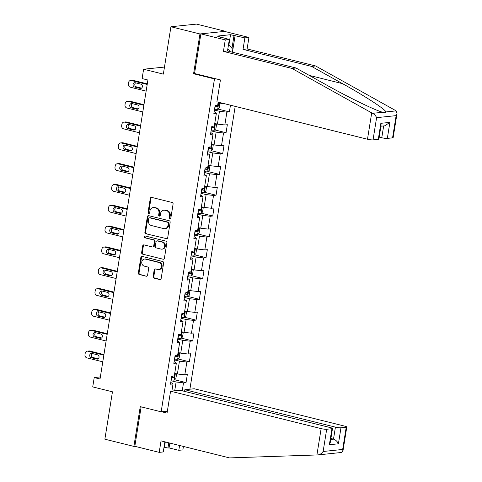 <?xml version="1.0" encoding="UTF-8"?>
<svg xmlns="http://www.w3.org/2000/svg" width="482" height="482" viewBox="0 0 482 482"><rect width="100%" height="100%" fill="white"/><g stroke="black" fill="none" stroke-linecap="round" stroke-linejoin="round"><path stroke-width="0.72" d="M169.911 218.72A0.94 0.807 -95.9 0 0 170.857 218.003L173.086 204.079A1.344 1.157 -95.9 0 0 172.158 202.488L151.643 197.391A1.344 1.157 -95.9 0 0 150.294 198.415L148.064 212.339A0.94 0.807 -95.9 0 0 149.661 212.737L149.95 210.935A4.296 3.699 -95.9 0 1 153.155 207.567A4.296 3.699 -95.9 0 1 154.27 207.646L155.975 208.073A4.296 3.699 -95.9 0 1 158.952 213.171L158.662 214.972A0.94 0.807 -95.9 0 0 160.259 215.37L160.548 213.568A4.296 3.699 -95.9 0 1 163.747 210.2A4.296 3.699 -95.9 0 1 164.868 210.279L166.573 210.706A4.296 3.699 -95.9 0 1 169.55 215.803L169.26 217.605A0.94 0.807 -95.9 0 0 169.911 218.72M153.119 276.566A1.344 1.157 -95.9 0 0 154.053 278.162L159.807 279.59A1.344 1.157 -95.9 0 0 161.157 278.56L163.633 263.1A1.344 1.157 -95.9 0 0 162.699 261.509L142.19 256.412A1.344 1.157 -95.9 0 0 140.84 257.442L138.364 272.902A1.344 1.157 -95.9 0 0 139.298 274.493L146.245 276.222A1.344 1.157 -95.9 0 0 147.594 275.192L148.655 268.576A1.344 1.157 -95.9 0 0 147.727 266.986L144.281 266.13A3.591 3.091 -95.9 0 1 141.744 262.401A3.591 3.091 -95.9 0 1 144.467 259.051A3.591 3.091 -95.9 0 1 145.401 259.117L158.903 262.473A3.591 3.091 -95.9 0 1 161.44 266.197A3.591 3.091 -95.9 0 1 158.711 269.546A3.591 3.091 -95.9 0 1 157.783 269.48L155.529 268.926A1.344 1.157 -95.9 0 0 154.18 269.95L153.119 276.566L153.812 276.493A1.344 1.157 -95.9 0 0 154.74 278.09L160.494 279.518M225.443 31.625L225.498 31.312L199.952 33.957L170.929 26.751L163.344 74.132L143.606 69.233L142.112 78.572L147.914 80.018L100.027 379.003L94.219 377.563L92.725 386.907L112.457 391.812L104.871 439.192L133.888 446.404L134.821 446.308L141.142 406.844M199.952 33.957L193.583 73.734L214.478 78.928L161.157 411.821L140.262 406.627L133.888 446.404M166.332 238.843A1.344 1.157 -95.9 0 0 167.682 237.819L170.158 222.359A1.344 1.157 -95.9 0 0 169.23 220.762L148.715 215.665A1.344 1.157 -95.9 0 0 147.365 216.695L144.889 232.155A1.344 1.157 -95.9 0 0 145.823 233.746L167.019 238.771L145.823 233.746M166.893 242.729L164.416 258.189A1.344 1.157 -95.9 0 1 163.067 259.214L142.558 254.122A1.344 1.157 -95.9 0 1 141.63 252.526L142.69 245.91A1.344 1.157 -95.9 0 1 144.04 244.886L152.354 246.953A1.344 1.157 -95.9 0 0 153.704 245.922L154.409 241.536A1.344 1.157 -95.9 0 0 153.481 239.94L144.817 237.789A0.94 0.807 -95.9 0 1 145.112 235.957L165.965 241.139A1.344 1.157 -95.9 0 1 166.893 242.729M170.929 26.751L196.475 24.1L225.498 31.312M167.368 411.176L161.157 411.821M189.896 389.197L235.198 106.371M214.478 78.928L215.803 78.789M174.623 379.756L186.034 382.594L187.317 374.586L184.799 374.845L186.853 362.03L189.372 361.771L190.655 353.764L188.131 354.023L190.185 341.208L192.704 340.949L193.987 332.942L191.468 333.201L193.523 320.385L196.041 320.126L197.325 312.119L194.806 312.378L196.855 299.563L199.373 299.304L200.657 291.297L198.138 291.556L200.193 278.741L202.711 278.482L203.994 270.474L201.476 270.733L203.525 257.918L206.049 257.659L207.326 249.652L204.808 249.911L206.862 237.096L209.381 236.837L210.664 228.83L208.146 229.089L210.194 216.273L212.719 216.014L214.002 208.007L211.478 208.266L213.532 195.451L216.05 195.192L217.334 187.185L214.815 187.444L216.87 174.629L219.388 174.37L220.672 166.362L218.147 166.621L220.202 153.806L222.72 153.547L224.003 145.54L221.485 145.799L223.54 132.984L226.058 132.725L227.341 124.718L224.823 124.977L226.871 112.161L229.39 111.902L230.468 105.197M186.034 382.594L183.515 382.853L182.244 390.8M171.881 391.071L173.02 383.943L170.501 384.202L171.785 376.195L174.303 375.936L176.358 363.121L173.839 363.38L175.123 355.373L177.641 355.113L179.69 342.298L177.171 342.557L178.454 334.55L180.973 334.291L183.027 321.476L180.509 321.735L181.792 313.728L184.311 313.469L186.365 300.654L183.841 300.913L185.124 292.905L187.649 292.646L189.697 279.831L187.179 280.09L188.462 272.083L190.98 271.824L193.035 259.009L190.517 259.268L191.794 251.261L194.318 251.002L196.367 238.186L193.848 238.445L195.132 230.438L197.65 230.179L199.705 217.364L197.186 217.623L198.47 209.616L200.988 209.357L203.036 196.542L200.518 196.801L201.801 188.793L204.32 188.534L206.374 175.719L203.856 175.978L205.139 167.971L207.658 167.712L209.712 154.897L207.188 155.156L208.471 147.149L210.989 146.89L213.044 134.074L210.526 134.333L211.809 126.326L214.327 126.067L216.382 113.252L213.857 113.511L215.141 105.504L217.665 105.245L218.159 102.136M174.394 359.909L179.443 361.163L177.394 373.978L174.725 373.315M174.123 361.59L176.358 363.121M177.394 373.978L184.799 374.845M179.443 361.163L186.853 362.03M177.731 339.087L182.78 340.34L180.726 353.155L178.057 352.493M177.46 340.768L179.69 342.298M180.726 353.155L188.131 354.023M182.78 340.34L190.185 341.208M181.063 318.265L186.118 319.518L184.064 332.333L181.395 331.67M180.792 319.946L183.027 321.476M184.064 332.333L191.468 333.201M186.118 319.518L193.523 320.385M184.401 297.442L189.45 298.695L187.402 311.511L184.733 310.848M184.13 299.123L186.365 300.654M187.402 311.511L194.806 312.378M189.45 298.695L196.855 299.563M187.733 276.62L192.788 277.873L190.733 290.688L188.064 290.025M187.468 278.301L189.697 279.831M190.733 290.688L198.138 291.556M192.788 277.873L200.193 278.741M191.071 255.797L196.12 257.051L194.071 269.866L191.402 269.203M190.8 257.478L193.035 259.009M194.071 269.866L201.476 270.733M196.12 257.051L203.525 257.918M194.403 234.975L199.458 236.228L197.403 249.043L194.734 248.381M194.138 236.656L196.367 238.186M197.403 249.043L204.808 249.911M199.458 236.228L206.862 237.096M197.74 214.153L202.789 215.406L200.741 228.221L198.072 227.558M197.469 215.834L199.705 217.364M200.741 228.221L208.146 229.089M202.789 215.406L210.194 216.273M201.078 193.33L206.127 194.583L204.073 207.399L201.404 206.736M200.807 195.011L203.036 196.542M204.073 207.399L211.478 208.266M206.127 194.583L213.532 195.451M204.41 172.508L209.465 173.761L207.411 186.576L204.742 185.913M204.139 174.189L206.374 175.719M207.411 186.576L214.815 187.444M209.465 173.761L216.87 174.629M207.748 151.685L212.797 152.939L210.742 165.754L208.079 165.091M207.477 153.366L209.712 154.897M210.742 165.754L218.147 166.621M212.797 152.939L220.202 153.806M211.08 130.863L216.135 132.116L214.08 144.931L211.411 144.269M210.809 132.544L213.044 134.074M214.08 144.931L221.485 145.799M216.135 132.116L223.54 132.984M214.418 110.041L219.467 111.294L217.418 124.109L214.749 123.446M214.147 111.722L216.382 113.252M217.418 124.109L224.823 124.977M219.467 111.294L226.871 112.161M220.828 102.799L220.75 103.287L218.081 102.624M220.75 103.287L224.612 103.738M100.358 376.924L94.219 377.563M164.47 67.064L143.606 69.233M174.701 390.775L176.111 381.985L171.056 380.732M170.791 382.413L173.02 383.943M176.111 381.985L183.515 382.853M217.978 109.065L229.39 111.902M214.647 129.887L226.058 132.725M211.309 150.709L222.72 153.547M207.971 171.532L219.388 174.37M204.639 192.354L216.05 195.192M201.301 213.177L212.719 216.014M197.969 233.999L209.381 236.837M194.632 254.821L206.049 257.659M191.3 275.644L202.711 278.482M187.962 296.466L199.373 299.304M184.63 317.289L196.041 320.126M181.292 338.111L192.704 340.949M177.954 358.933L189.372 361.771M193.583 73.734L194.909 73.595M170.489 218.611A0.94 0.807 -95.9 0 1 169.953 217.533L170.242 215.731A4.296 3.699 -95.9 0 0 167.266 210.634L166.573 210.706M163.747 210.2L164.44 210.128A4.296 3.699 -95.9 0 1 165.555 210.206L167.266 210.634M153.155 207.567L153.842 207.495A4.296 3.699 -95.9 0 1 154.957 207.573L156.668 208.001A4.296 3.699 -95.9 0 1 159.644 213.098L159.355 214.9A0.94 0.807 -95.9 0 0 159.891 215.978M151.649 197.391A1.344 1.157 -95.9 0 0 150.987 198.343L148.757 212.267A0.94 0.807 -95.9 0 0 149.3 213.345M148.721 215.671A1.344 1.157 -95.9 0 0 148.058 216.623L145.582 232.083A1.344 1.157 -95.9 0 0 146.51 233.674M168.332 223.401A0.94 0.807 -95.9 0 0 167.682 222.286L149.679 217.816A0.94 0.807 -95.9 0 0 148.733 218.533L148.426 220.431A4.296 3.699 -95.9 0 0 151.402 225.528L163.711 228.589A4.296 3.699 -95.9 0 0 164.826 228.667A4.296 3.699 -95.9 0 0 168.025 225.299L168.332 223.401L169.019 223.329A0.94 0.807 -95.9 0 0 168.369 222.214L167.682 222.286M149.432 217.798L150.125 217.725A0.94 0.807 -95.9 0 1 150.366 217.744L168.369 222.214M164.826 228.667L165.513 228.595A4.296 3.699 -95.9 0 0 168.718 225.227L168.025 225.299M169.019 223.329L168.718 225.227M163.067 259.214L142.558 254.122M144.04 244.886A1.344 1.157 -95.9 0 0 143.377 245.838L142.317 252.454A1.344 1.157 -95.9 0 0 143.25 254.05M152.704 246.977L153.397 246.905A1.344 1.157 -95.9 0 0 154.397 245.85L155.102 241.464A1.344 1.157 -95.9 0 0 154.168 239.867L144.817 237.789M145.233 235.987A0.94 0.807 -95.9 0 0 145.51 237.716M160.988 249.098A3.591 3.091 -95.9 0 0 161.922 249.164A3.591 3.091 -95.9 0 0 164.645 245.814A3.591 3.091 -95.9 0 0 162.109 242.085L157.355 240.904A1.344 1.157 -95.9 0 0 156.005 241.928L155.3 246.32A1.344 1.157 -95.9 0 0 156.228 247.911L160.988 249.098M161.922 249.164L162.609 249.092A3.591 3.091 -95.9 0 0 165.338 245.742A3.591 3.091 -95.9 0 0 162.802 242.012L162.109 242.085M157.005 240.88L157.692 240.807A1.344 1.157 -95.9 0 1 158.042 240.831L162.802 242.012M155.535 268.926A1.344 1.157 -95.9 0 0 154.873 269.878L153.812 276.493M158.711 269.546L159.403 269.474A3.591 3.091 -95.9 0 0 162.133 266.13A3.591 3.091 -95.9 0 0 159.596 262.401L158.903 262.473M144.467 259.051L145.16 258.979A3.591 3.091 -95.9 0 1 146.094 259.045L159.596 262.401M142.196 256.412A1.344 1.157 -95.9 0 0 141.533 257.37L139.057 272.83A1.344 1.157 -95.9 0 0 139.985 274.421L146.245 276.222M218.509 102.732A3.621 0.548 -170.9 0 1 218.063 102.738M147.299 83.874L133.032 80.325A2.735 2.356 84.1 0 0 132.321 80.277L130.598 80.458A2.735 2.356 -95.9 0 0 128.555 82.603L128.345 83.934A2.735 2.356 -95.9 0 0 130.236 87.182L146.136 91.128M130.598 80.458A2.735 2.356 -95.9 0 1 131.303 80.506L147.203 84.458M218.774 102.799L219.864 103.907L219.226 107.914L217.629 109.39A3.621 0.548 -170.9 0 1 214.743 109.203L214.556 109.173M135.647 82.838A2.187 1.886 -95.9 0 0 134.821 85.067A2.187 1.886 -95.9 0 0 136.334 86.838L141.551 88.134M214.96 106.636L215.153 106.667A3.621 0.548 9.1 0 0 217.376 106.871L217.629 105.269A3.621 0.548 -170.9 0 1 217.436 105.263M216.496 105.197L215.701 106.456L215.002 106.371M134.611 87.019L140.178 88.405A2.187 1.886 -95.9 0 0 140.75 88.441A2.187 1.886 -95.9 0 0 142.407 86.405A2.187 1.886 -95.9 0 0 140.865 84.133L135.291 82.747A2.187 1.886 -95.9 0 0 134.725 82.705A2.187 1.886 -95.9 0 0 133.062 84.748A2.187 1.886 -95.9 0 0 134.611 87.019L136.334 86.838M229.577 51.496A8.887 4.308 104 0 0 227.841 48.815M228.589 44.169L232.806 49.369L232.354 52.183M371.706 112.884L372.562 113.324C374.424 114.306 375.773 115.752 376.599 117.662L373.038 139.882A4.103 0.621 -170.9 0 1 367.483 139.232L371.706 112.884L291.917 68.414L223.425 51.399L225.263 39.922L200.886 33.861L194.535 73.505L220.425 79.94L216.918 101.829L367.483 139.232M228.944 44.609L230.529 34.71L217.207 36.096L229.336 39.5L227.498 50.978L295.99 67.992L326.989 85.272C348.793 97.563 376.581 110.993 382.835 112.258L383.178 112.342M295.99 67.992L291.917 68.414M229.336 39.5L225.263 39.922M227.498 50.978L223.425 51.399M392.571 137.858L396.132 115.632L397.017 113.451L393.143 137.641A4.103 0.621 -170.9 0 1 392.571 137.858L387.329 138.4A4.103 0.621 -170.9 0 1 381.774 137.75L383.666 125.929M379.177 137.105L381.774 137.75M230.529 34.71L244.868 37.885L248.941 37.463L224.564 31.408L200.886 33.861M397.017 113.451L396.12 110.878L395.385 110.426L315.596 65.956L247.103 48.941L243.03 49.363L244.868 37.885M247.103 48.941L248.941 37.463M315.596 65.956L311.523 66.383L243.03 49.363M372.562 113.324L382.835 112.258C384.714 112.758 385.714 112.655 385.841 111.945C386.311 109.98 364.754 95.912 342.521 83.657L311.523 66.383M378.286 139.34L380.852 123.32L381.105 125.067L378.852 139.123A4.103 0.621 -170.9 0 1 378.286 139.34L373.038 139.882M235.12 35.463L232.438 52.201M220.69 36.957L220.629 37.331M231.969 48.339L234.011 35.578M380.919 126.212L384.859 125.802L389.89 122.386L387.329 138.4M169.833 443.066L169.055 447.905L178.804 450.327L179.581 445.488M178.804 450.327L182.877 449.905L183.431 446.446M170.568 391.203L321.132 428.612A4.103 0.621 9.1 0 0 326.688 429.263L331.935 428.715A4.103 0.621 9.1 0 0 332.502 428.498A4.103 0.621 9.1 0 0 330.519 427.636L179.955 390.233L170.568 391.203L167.061 413.098L161.693 411.761M164.031 447.2L167.953 448.019L168.784 442.807M326.688 429.263L323.127 451.483C321.663 453.55 319.903 454.695 317.843 454.924L229.534 457.9L161.042 440.885L159.199 452.363L163.271 451.941L164.892 441.843M159.199 452.363L134.821 446.308M169.055 447.905L167.953 448.019M340.979 427.781L346.221 427.233A4.103 0.621 9.1 0 0 346.793 427.016A4.103 0.621 9.1 0 0 344.811 426.154L194.246 388.751L184.853 389.721L335.424 427.13A4.103 0.621 9.1 0 0 340.979 427.781L338.412 443.795C337.328 441.458 335.689 439.903 333.496 439.144L330.899 438.493M184.588 391.384L184.853 389.721M328.122 453.857L341.581 452.471L342.919 451.206L342.666 449.459L346.221 427.233M164.47 447.157L165.302 441.946M332.502 428.498L330.248 442.554L329.369 444.735L331.935 428.715M328.513 453.827L317.843 454.924M215.171 123.555A3.621 0.548 -170.9 0 1 214.731 123.561M143.961 104.696L129.694 101.148A2.735 2.356 84.1 0 0 128.983 101.1L127.26 101.28A2.735 2.356 -95.9 0 0 125.218 103.425L125.007 104.757A2.735 2.356 -95.9 0 0 126.899 108.004L142.799 111.951M127.26 101.28A2.735 2.356 -95.9 0 1 127.971 101.328L143.865 105.281M215.442 123.621L216.526 124.73L215.888 128.736L214.291 130.212A3.621 0.548 -170.9 0 1 211.411 130.026L211.218 129.995M132.315 103.66A2.187 1.886 -95.9 0 0 131.49 105.889A2.187 1.886 -95.9 0 0 132.996 107.661L138.214 108.956M211.628 127.459L211.815 127.489A3.621 0.548 9.1 0 0 214.038 127.694L214.297 126.091A3.621 0.548 -170.9 0 1 214.104 126.085M213.158 126.019L212.369 127.278L211.67 127.194M131.273 107.841L136.846 109.227A2.187 1.886 -95.9 0 0 137.412 109.263A2.187 1.886 -95.9 0 0 139.075 107.227A2.187 1.886 -95.9 0 0 137.527 104.956L131.96 103.57A2.187 1.886 -95.9 0 0 131.387 103.528A2.187 1.886 -95.9 0 0 129.724 105.57A2.187 1.886 -95.9 0 0 131.273 107.841L132.996 107.661M211.839 144.377A3.621 0.548 -170.9 0 1 211.393 144.383M140.624 125.519L126.362 121.97A2.735 2.356 84.1 0 0 125.651 121.922L123.922 122.103A2.735 2.356 -95.9 0 0 121.886 124.248L121.669 125.579A2.735 2.356 -95.9 0 0 123.567 128.827L139.461 132.773M123.922 122.103A2.735 2.356 -95.9 0 1 124.633 122.151L140.533 126.103M212.104 144.443L213.195 145.552L212.55 149.559L210.959 151.035A3.621 0.548 -170.9 0 1 208.073 150.848L207.887 150.818M128.977 124.483A2.187 1.886 -95.9 0 0 128.152 126.712A2.187 1.886 -95.9 0 0 129.664 128.483L134.882 129.779M208.29 148.281L208.483 148.311A3.621 0.548 9.1 0 0 210.7 148.516L210.959 146.914A3.621 0.548 -170.9 0 1 210.767 146.908M209.827 146.841L209.031 148.101L208.332 148.016M127.935 128.664L133.508 130.05A2.187 1.886 -95.9 0 0 134.08 130.086A2.187 1.886 -95.9 0 0 135.737 128.049A2.187 1.886 -95.9 0 0 134.195 125.778L128.622 124.392A2.187 1.886 -95.9 0 0 128.055 124.35A2.187 1.886 -95.9 0 0 126.392 126.392A2.187 1.886 -95.9 0 0 127.935 128.664L129.664 128.483M208.501 165.199A3.621 0.548 -170.9 0 1 208.061 165.206M137.292 146.341L123.024 142.793A2.735 2.356 84.1 0 0 122.314 142.744L120.59 142.925A2.735 2.356 -95.9 0 0 118.548 145.07L118.337 146.401A2.735 2.356 -95.9 0 0 120.229 149.649L136.129 153.595M120.59 142.925A2.735 2.356 -95.9 0 1 121.301 142.973L137.195 146.926M208.766 165.266L209.857 166.374L209.218 170.381L207.622 171.857A3.621 0.548 -170.9 0 1 204.742 171.67L204.549 171.64M125.639 145.305A2.187 1.886 -95.9 0 0 124.82 147.534A2.187 1.886 -95.9 0 0 126.326 149.306L131.544 150.601M204.958 169.104L205.145 169.134A3.621 0.548 9.1 0 0 207.368 169.339L207.622 167.736A3.621 0.548 -170.9 0 1 207.435 167.73M206.489 167.664L205.7 168.923L205.001 168.839M124.603 149.486L130.176 150.872A2.187 1.886 -95.9 0 0 130.743 150.908A2.187 1.886 -95.9 0 0 132.405 148.872A2.187 1.886 -95.9 0 0 130.857 146.6L125.284 145.215A2.187 1.886 -95.9 0 0 124.718 145.172A2.187 1.886 -95.9 0 0 123.055 147.215A2.187 1.886 -95.9 0 0 124.603 149.486L126.326 149.306M205.169 186.022A3.621 0.548 -170.9 0 1 204.723 186.028M133.954 167.164L119.693 163.615A2.735 2.356 84.1 0 0 118.982 163.567L117.253 163.747A2.735 2.356 -95.9 0 0 115.216 165.892L114.999 167.224A2.735 2.356 -95.9 0 0 116.897 170.471L132.791 174.418M117.253 163.747A2.735 2.356 -95.9 0 1 117.963 163.796L133.863 167.748M205.434 186.088L206.525 187.197L205.88 191.203L204.29 192.68A3.621 0.548 -170.9 0 1 201.404 192.493L201.217 192.463M122.308 166.127A2.187 1.886 -95.9 0 0 121.482 168.357A2.187 1.886 -95.9 0 0 122.994 170.128L128.212 171.423M201.621 189.926L201.807 189.956A3.621 0.548 9.1 0 0 204.031 190.161L204.29 188.558A3.621 0.548 -170.9 0 1 204.097 188.552M203.157 188.486L202.362 189.745L201.663 189.661M121.265 170.309L126.838 171.694A2.187 1.886 -95.9 0 0 127.405 171.731A2.187 1.886 -95.9 0 0 129.068 169.694A2.187 1.886 -95.9 0 0 127.525 167.423L121.952 166.037A2.187 1.886 -95.9 0 0 121.386 165.995A2.187 1.886 -95.9 0 0 119.723 168.037A2.187 1.886 -95.9 0 0 121.265 170.309L122.994 170.128M201.831 206.844A3.621 0.548 -170.9 0 1 201.386 206.85M130.622 187.986L116.355 184.437A2.735 2.356 84.1 0 0 115.644 184.389L113.921 184.57A2.735 2.356 -95.9 0 0 111.878 186.715L111.667 188.046A2.735 2.356 -95.9 0 0 113.559 191.294L129.459 195.24M113.921 184.57A2.735 2.356 -95.9 0 1 114.632 184.618L130.526 188.57M202.097 206.911L203.187 208.019L202.548 212.026L200.952 213.502A3.621 0.548 -170.9 0 1 198.066 213.315L197.879 213.285M118.97 186.95A2.187 1.886 -95.9 0 0 118.15 189.179A2.187 1.886 -95.9 0 0 119.657 190.95L124.874 192.246M198.283 210.748L198.476 210.779A3.621 0.548 9.1 0 0 200.699 210.983L200.952 209.381A3.621 0.548 -170.9 0 1 200.765 209.375M199.819 209.309L199.03 210.568L198.331 210.483M117.933 191.131L123.506 192.517A2.187 1.886 -95.9 0 0 124.073 192.553A2.187 1.886 -95.9 0 0 125.736 190.517A2.187 1.886 -95.9 0 0 124.187 188.245L118.614 186.859A2.187 1.886 -95.9 0 0 118.048 186.817A2.187 1.886 -95.9 0 0 116.385 188.86A2.187 1.886 -95.9 0 0 117.933 191.131L119.657 190.95M198.5 227.667A3.621 0.548 -170.9 0 1 198.054 227.673M127.284 208.808L113.017 205.26A2.735 2.356 84.1 0 0 112.312 205.212L110.583 205.392A2.735 2.356 -95.9 0 0 108.546 207.537L108.33 208.869A2.735 2.356 -95.9 0 0 110.227 212.116L126.121 216.063M110.583 205.392A2.735 2.356 -95.9 0 1 111.294 205.44L127.194 209.393M198.765 227.733L199.855 228.842L199.211 232.848L197.614 234.324A3.621 0.548 -170.9 0 1 194.734 234.138L194.541 234.107M115.638 207.772A2.187 1.886 -95.9 0 0 114.812 210.001A2.187 1.886 -95.9 0 0 116.325 211.773L121.536 213.068M194.951 231.571L195.138 231.601A3.621 0.548 9.1 0 0 197.361 231.806L197.62 230.203A3.621 0.548 -170.9 0 1 197.427 230.197M196.487 230.131L195.692 231.39L194.993 231.306M114.596 211.953L120.169 213.339A2.187 1.886 -95.9 0 0 120.735 213.375A2.187 1.886 -95.9 0 0 122.398 211.339A2.187 1.886 -95.9 0 0 120.855 209.068L115.282 207.682A2.187 1.886 -95.9 0 0 114.71 207.64A2.187 1.886 -95.9 0 0 113.053 209.682A2.187 1.886 -95.9 0 0 114.596 211.953L116.325 211.773M195.162 248.489A3.621 0.548 -170.9 0 1 194.716 248.495M123.952 229.631L109.685 226.082A2.735 2.356 84.1 0 0 108.974 226.034L107.251 226.215A2.735 2.356 -95.9 0 0 105.209 228.36L104.998 229.691A2.735 2.356 -95.9 0 0 106.89 232.939L122.79 236.885M107.251 226.215A2.735 2.356 -95.9 0 1 107.956 226.263L123.856 230.215M195.427 248.555L196.517 249.664L195.879 253.671L194.282 255.147A3.621 0.548 -170.9 0 1 191.396 254.96L191.209 254.93M112.3 228.595A2.187 1.886 -95.9 0 0 111.475 230.824A2.187 1.886 -95.9 0 0 112.987 232.595L118.204 233.891M191.613 252.393L191.806 252.423A3.621 0.548 9.1 0 0 194.029 252.628L194.282 251.026A3.621 0.548 -170.9 0 1 194.089 251.02M193.149 250.953L192.354 252.213L191.655 252.128M111.264 232.776L116.831 234.162A2.187 1.886 -95.9 0 0 117.403 234.198A2.187 1.886 -95.9 0 0 119.066 232.161A2.187 1.886 -95.9 0 0 117.518 229.89L111.945 228.504A2.187 1.886 -95.9 0 0 111.378 228.462A2.187 1.886 -95.9 0 0 109.715 230.504A2.187 1.886 -95.9 0 0 111.264 232.776L112.987 232.595M191.83 269.311A3.621 0.548 -170.9 0 1 191.384 269.317M120.614 250.453L106.347 246.905A2.735 2.356 84.1 0 0 105.642 246.856L103.913 247.037A2.735 2.356 -95.9 0 0 101.877 249.182L101.66 250.513A2.735 2.356 -95.9 0 0 103.552 253.761L119.452 257.707M103.913 247.037A2.735 2.356 -95.9 0 1 104.624 247.085L120.524 251.038M192.095 269.378L193.186 270.486L192.541 274.493L190.944 275.969A3.621 0.548 -170.9 0 1 188.064 275.782L187.872 275.752M108.968 249.417A2.187 1.886 -95.9 0 0 108.143 251.646A2.187 1.886 -95.9 0 0 109.649 253.418L114.867 254.713M188.281 273.216L188.468 273.246A3.621 0.548 9.1 0 0 190.691 273.451L190.95 271.848A3.621 0.548 -170.9 0 1 190.758 271.842M189.818 271.776L189.022 273.035L188.323 272.951M107.926 253.598L113.499 254.984A2.187 1.886 -95.9 0 0 114.065 255.02A2.187 1.886 -95.9 0 0 115.728 252.984A2.187 1.886 -95.9 0 0 114.18 250.712L108.613 249.327A2.187 1.886 -95.9 0 0 108.04 249.284A2.187 1.886 -95.9 0 0 106.377 251.327A2.187 1.886 -95.9 0 0 107.926 253.598L109.649 253.418M188.492 290.134A3.621 0.548 -170.9 0 1 188.046 290.14M117.283 271.276L103.015 267.727A2.735 2.356 84.1 0 0 102.305 267.679L100.581 267.859A2.735 2.356 -95.9 0 0 98.539 270.004L98.328 271.336A2.735 2.356 -95.9 0 0 100.22 274.583L116.12 278.53M100.581 267.859A2.735 2.356 -95.9 0 1 101.286 267.908L117.186 271.86M188.757 290.2L189.848 291.309L189.209 295.315L187.612 296.792A3.621 0.548 -170.9 0 1 184.727 296.605L184.54 296.575M105.63 270.239A2.187 1.886 -95.9 0 0 104.805 272.469A2.187 1.886 -95.9 0 0 106.317 274.24L111.535 275.535M184.943 294.038L185.136 294.068A3.621 0.548 9.1 0 0 187.359 294.273L187.612 292.67A3.621 0.548 -170.9 0 1 187.42 292.664M186.48 292.598L185.684 293.857L184.986 293.773M104.588 274.421L110.161 275.806A2.187 1.886 -95.9 0 0 110.733 275.843A2.187 1.886 -95.9 0 0 112.39 273.806A2.187 1.886 -95.9 0 0 110.848 271.535L105.275 270.149A2.187 1.886 -95.9 0 0 104.708 270.107A2.187 1.886 -95.9 0 0 103.046 272.149A2.187 1.886 -95.9 0 0 104.588 274.421L106.317 274.24M185.154 310.956A3.621 0.548 -170.9 0 1 184.714 310.962M113.945 292.098L99.678 288.549A2.735 2.356 84.1 0 0 98.967 288.501L97.244 288.682A2.735 2.356 -95.9 0 0 95.201 290.827L94.99 292.158A2.735 2.356 -95.9 0 0 96.882 295.406L112.782 299.352M97.244 288.682A2.735 2.356 -95.9 0 1 97.954 288.73L113.848 292.682M185.425 311.023L186.51 312.131L185.871 316.138L184.275 317.614A3.621 0.548 -170.9 0 1 181.395 317.427L181.202 317.397M102.292 291.062A2.187 1.886 -95.9 0 0 101.473 293.291A2.187 1.886 -95.9 0 0 102.979 295.062L108.197 296.358M181.612 314.86L181.798 314.891A3.621 0.548 9.1 0 0 184.022 315.095L184.281 313.493A3.621 0.548 -170.9 0 1 184.088 313.487M183.142 313.421L182.353 314.68L181.654 314.595M101.256 295.243L106.829 296.629A2.187 1.886 -95.9 0 0 107.396 296.665A2.187 1.886 -95.9 0 0 109.059 294.629A2.187 1.886 -95.9 0 0 107.51 292.357L101.937 290.971A2.187 1.886 -95.9 0 0 101.371 290.929A2.187 1.886 -95.9 0 0 99.708 292.972A2.187 1.886 -95.9 0 0 101.256 295.243L102.979 295.062M181.822 331.779A3.621 0.548 -170.9 0 1 181.377 331.785M110.607 312.92L96.346 309.372A2.735 2.356 84.1 0 0 95.635 309.324L93.906 309.504A2.735 2.356 -95.9 0 0 91.869 311.649L91.652 312.981A2.735 2.356 -95.9 0 0 93.55 316.228L109.444 320.175M93.906 309.504A2.735 2.356 -95.9 0 1 94.617 309.552L110.517 313.505M182.088 331.845L183.178 332.954L182.533 336.96L180.943 338.436A3.621 0.548 -170.9 0 1 178.057 338.25L177.87 338.219M98.961 311.884A2.187 1.886 -95.9 0 0 98.135 314.113A2.187 1.886 -95.9 0 0 99.647 315.885L104.865 317.18M178.274 335.683L178.467 335.713A3.621 0.548 9.1 0 0 180.684 335.918L180.943 334.315A3.621 0.548 -170.9 0 1 180.75 334.309M179.81 334.243L179.015 335.502L178.316 335.418M97.918 316.065L103.491 317.451A2.187 1.886 -95.9 0 0 104.058 317.487A2.187 1.886 -95.9 0 0 105.721 315.451A2.187 1.886 -95.9 0 0 104.178 313.18L98.605 311.794A2.187 1.886 -95.9 0 0 98.039 311.752A2.187 1.886 -95.9 0 0 96.376 313.794A2.187 1.886 -95.9 0 0 97.918 316.065L99.647 315.885M178.485 352.601A3.621 0.548 -170.9 0 1 178.039 352.607M107.275 333.743L93.008 330.194A2.735 2.356 84.1 0 0 92.297 330.146L90.574 330.327A2.735 2.356 -95.9 0 0 88.531 332.472L88.32 333.803A2.735 2.356 -95.9 0 0 90.212 337.051L106.112 340.997M90.574 330.327A2.735 2.356 -95.9 0 1 91.285 330.375L107.179 334.327M178.75 352.667L179.84 353.776L179.202 357.783L177.605 359.259A3.621 0.548 -170.9 0 1 174.725 359.072L174.532 359.042M95.623 332.707A2.187 1.886 -95.9 0 0 94.803 334.936A2.187 1.886 -95.9 0 0 96.31 336.707L101.527 338.002M174.942 356.505L175.129 356.535A3.621 0.548 9.1 0 0 177.352 356.74L177.605 355.138A3.621 0.548 -170.9 0 1 177.418 355.132M176.472 355.065L175.683 356.325L174.984 356.24M94.586 336.888L100.16 338.274A2.187 1.886 -95.9 0 0 100.726 338.31A2.187 1.886 -95.9 0 0 102.389 336.273A2.187 1.886 -95.9 0 0 100.84 334.002L95.267 332.616A2.187 1.886 -95.9 0 0 94.701 332.574A2.187 1.886 -95.9 0 0 93.038 334.616A2.187 1.886 -95.9 0 0 94.586 336.888L96.31 336.707M175.153 373.423A3.621 0.548 -170.9 0 1 174.707 373.43M103.937 354.565L89.676 351.017A2.735 2.356 84.1 0 0 88.965 350.968L87.236 351.149A2.735 2.356 -95.9 0 0 85.2 353.294L84.983 354.625A2.735 2.356 -95.9 0 0 86.88 357.873L102.774 361.819M87.236 351.149A2.735 2.356 -95.9 0 1 87.947 351.197L103.847 355.15M175.418 373.49L176.508 374.598L175.864 378.605L174.273 380.081A3.621 0.548 -170.9 0 1 171.387 379.894L171.2 379.864M92.291 353.529A2.187 1.886 -95.9 0 0 91.466 355.758A2.187 1.886 -95.9 0 0 92.978 357.53L98.195 358.825M171.604 377.328L171.791 377.358A3.621 0.548 9.1 0 0 174.014 377.563L174.273 375.96A3.621 0.548 -170.9 0 1 174.08 375.954M173.14 375.888L172.345 377.147L171.646 377.063M91.249 357.71L96.822 359.096A2.187 1.886 -95.9 0 0 97.388 359.132A2.187 1.886 -95.9 0 0 99.051 357.096A2.187 1.886 -95.9 0 0 97.509 354.824L91.935 353.439A2.187 1.886 -95.9 0 0 91.369 353.396A2.187 1.886 -95.9 0 0 89.706 355.439A2.187 1.886 -95.9 0 0 91.249 357.71L92.978 357.53M170.242 215.731L169.55 215.803M165.555 210.206L164.868 210.279M159.355 214.9L158.662 214.972M159.644 213.098L158.952 213.171M156.668 208.001L155.975 208.073M154.957 207.573L154.27 207.646M148.757 212.267L148.064 212.339M150.987 198.343L150.294 198.415M169.953 217.533L169.26 217.605M145.582 232.083L144.889 232.155M148.058 216.623L147.365 216.695M150.366 217.744L149.679 217.816M142.317 252.454L141.63 252.526M143.377 245.838L142.69 245.91M154.397 245.85L153.704 245.922M155.102 241.464L154.409 241.536M154.168 239.867L153.481 239.94M158.042 240.831L157.355 240.904M154.873 269.878L154.18 269.95M146.094 259.045L145.401 259.117M139.985 274.421L139.298 274.493M139.057 272.83L138.364 272.902M141.533 257.37L140.84 257.442M160.488 279.518L159.807 279.59M154.74 278.09L154.053 278.162M131.303 80.506L133.032 80.325M217.671 109.354L218.72 102.78M214.743 109.203L215.153 106.667M141.292 88.284L140.178 88.405M215.701 106.456L217.376 106.871M385.841 111.945L396.12 110.878M396.132 115.632L376.599 117.662M380.852 123.32L389.89 122.386M309.281 75.403L342.521 83.657M323.127 451.483L342.666 449.459M338.412 443.795L329.369 444.735M316.915 454.96L321.132 428.612M330.748 439.427L333.496 439.144L335.424 427.13M127.971 101.328L129.694 101.148M214.333 130.176L215.388 123.603M211.411 130.026L211.815 127.489M137.96 109.107L136.846 109.227M212.369 127.278L214.038 127.694M124.633 122.151L126.362 121.97M210.995 150.999L212.05 144.425M208.073 150.848L208.483 148.311M134.623 129.929L133.508 130.05M209.031 148.101L210.7 148.516M121.301 142.973L123.024 142.793M207.664 171.821L208.718 165.248M204.742 171.67L205.145 169.134M131.291 150.752L130.176 150.872M205.7 168.923L207.368 169.339M117.963 163.796L119.693 163.615M204.326 192.643L205.38 186.07M201.404 192.493L201.807 189.956M127.953 171.574L126.838 171.694M202.362 189.745L204.031 190.161M114.632 184.618L116.355 184.437M200.994 213.466L202.042 206.892M198.066 213.315L198.476 210.779M124.621 192.396L123.506 192.517M199.03 210.568L200.699 210.983M111.294 205.44L113.017 205.26M197.656 234.288L198.711 227.715M194.734 234.138L195.138 231.601M121.283 213.219L120.169 213.339M195.692 231.39L197.361 231.806M107.956 226.263L109.685 226.082M194.324 255.111L195.373 248.537M191.396 254.96L191.806 252.423M117.951 234.041L116.831 234.162M192.354 252.213L194.029 252.628M104.624 247.085L106.347 246.905M190.986 275.933L192.041 269.36M188.064 275.782L188.468 273.246M114.614 254.864L113.499 254.984M189.022 273.035L190.691 273.451M101.286 267.908L103.015 267.727M187.649 296.755L188.703 290.182M184.727 296.605L185.136 294.068M111.276 275.686L110.161 275.806M185.684 293.857L187.359 294.273M97.954 288.73L99.678 288.549M184.317 317.578L185.371 311.004M181.395 317.427L181.798 314.891M107.944 296.508L106.829 296.629M182.353 314.68L184.022 315.095M94.617 309.552L96.346 309.372M180.979 338.4L182.033 331.827M178.057 338.25L178.467 335.713M104.606 317.331L103.491 317.451M179.015 335.502L180.684 335.918M91.285 330.375L93.008 330.194M177.647 359.223L178.702 352.649M174.725 359.072L175.129 356.535M101.274 338.153L100.16 338.274M175.683 356.325L177.352 356.74M87.947 351.197L89.676 351.017M174.309 380.045L175.364 373.472M171.387 379.894L171.791 377.358M97.936 358.976L96.822 359.096M172.345 377.147L174.014 377.563M346.793 427.016L342.919 451.206"/></g></svg>

